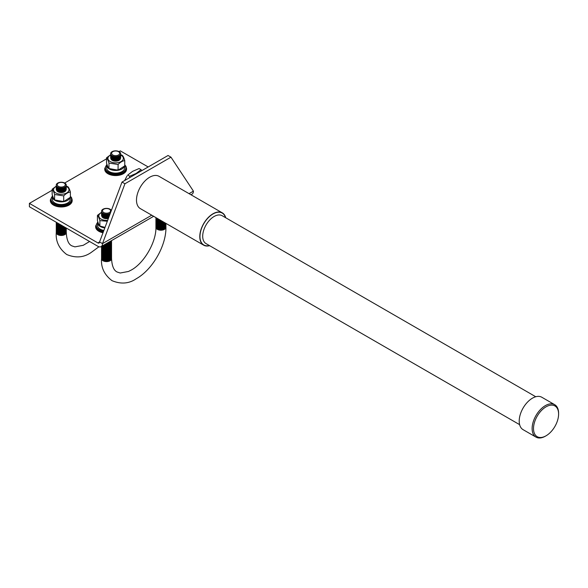 <?xml version="1.0" encoding="UTF-8"?>
<svg xmlns="http://www.w3.org/2000/svg" width="588" height="588" viewBox="0 0 588 588"><rect width="100%" height="100%" fill="white"/><g stroke="black" fill="none" stroke-linecap="round" stroke-linejoin="round"><path stroke-width="0.88" d="M545.363 436.193L546.054 435.796A17.743 10.246 -60 0 1 533.507 428.549A17.743 10.246 -60 0 1 546.054 406.822A17.743 10.246 -60 0 1 558.6 414.062A17.743 10.246 -60 0 1 546.054 435.796L545.363 436.193A18.72 10.804 -60 0 1 536.006 437.119A18.72 10.804 -60 0 1 533.132 422.118A18.72 10.804 -60 0 1 545.363 405.624A18.72 10.804 -60 0 1 554.727 404.698A18.72 10.804 -60 0 1 558.6 413.268L558.6 414.062M536.006 437.119L523.092 429.666A18.72 10.804 -60 0 1 520.218 414.665A18.72 10.804 -60 0 1 532.449 398.172A18.72 10.804 -60 0 1 541.805 397.245L554.727 404.698M519.63 424.661L206.035 243.608A16.111 9.305 -60 0 1 203.566 230.694A16.111 9.305 -60 0 1 214.098 216.494A16.111 9.305 -60 0 1 222.154 215.7L535.741 396.746M209.379 245.541A18.412 10.628 -60 0 1 200.096 234.355A18.412 10.628 -60 0 1 212.981 213.981A18.412 10.628 -60 0 1 225.498 217.626M209.622 245.681A18.654 10.768 -60 0 1 203.654 245.167A18.654 10.768 -60 0 1 200.795 230.217A18.654 10.768 -60 0 1 212.981 213.782A18.654 10.768 -60 0 1 222.308 212.856A18.654 10.768 -60 0 1 225.741 217.766M203.654 245.167L140.356 208.622A18.654 10.768 -60 0 1 137.496 193.672A18.654 10.768 -60 0 1 149.683 177.231A18.654 10.768 -60 0 1 159.01 176.312L222.308 212.856M138.099 172.776A13.664 7.887 120 0 0 136.21 173.658A13.664 7.887 120 0 0 134.321 174.959M141.899 170.586L141.039 169.675L136.181 173.431L129.683 176.238L129.551 177.716M124.627 180.56L127.089 175.863M129.683 176.238L127.721 175.106L132.587 171.358L139.084 168.55L141.039 169.675M190.96 194.76L192.07 194.114A6.512 3.756 -120 0 0 193.415 191.137L170.976 157.18L124.935 183.757L102.488 243.63L151.741 215.193M29.4 203.374L29.4 206.748L97.887 246.291A6.512 3.756 -120 0 0 101.143 246.615A6.512 3.756 -120 0 0 102.488 243.63L99.563 241.947A2.374 1.374 60 0 1 99.071 243.035A2.374 1.374 60 0 1 97.887 242.917L29.4 203.374L52.156 190.24M124.935 183.757L122.01 182.067L168.05 155.489L170.976 157.18M122.01 182.067L99.563 241.947L97.887 242.917M148.183 166.963L120.327 150.881L119.063 151.608M64.687 183.008L106.531 158.841M66.253 186.403A7.718 4.454 180 0 1 66.723 186.653A7.718 4.454 180 0 1 66.723 192.952A7.718 4.454 180 0 1 55.816 192.952A7.718 4.454 180 0 1 56.286 186.403M56.272 186.131L52.156 189.218C52.971 189.939 53.787 191.688 54.596 194.481L63.71 195.892C65.93 193.57 68.157 192.283 70.384 192.041C69.568 189.24 68.752 187.484 67.943 186.778L66.282 185.992M65.996 190.071A4.755 2.742 180 0 1 62.872 192.386A4.755 2.742 180 0 1 57.911 191.739A4.755 2.742 180 0 1 56.536 190.071M66.231 188.711A5.013 2.896 180 0 1 63.504 191.703A5.013 2.896 180 0 1 57.727 191.159A5.013 2.896 180 0 1 56.301 188.711M66.231 187.91A5.013 2.896 180 0 1 63.504 190.902A5.013 2.896 180 0 1 57.727 190.358A5.013 2.896 180 0 1 56.301 187.91M66.231 187.116A5.013 2.896 180 0 1 63.504 190.108A5.013 2.896 180 0 1 57.727 189.564A5.013 2.896 180 0 1 56.301 187.116M66.231 186.315A5.013 2.896 180 0 1 63.504 189.307A5.013 2.896 180 0 1 57.727 188.763A5.013 2.896 180 0 1 56.301 186.315M66.231 185.521A5.013 2.896 180 0 1 63.504 188.513A5.013 2.896 180 0 1 57.727 187.969A5.013 2.896 180 0 1 56.301 185.521M64.812 183.074A5.013 2.896 180 0 1 64.812 187.168A5.013 2.896 180 0 1 57.727 187.168A5.013 2.896 180 0 1 57.727 183.074A5.013 2.896 180 0 1 64.812 183.074M64.121 183.074A4.035 2.33 180 0 1 64.121 186.374A4.035 2.33 180 0 1 58.418 186.374A4.035 2.33 180 0 1 58.418 183.074A4.035 2.33 180 0 1 64.121 183.074M70.384 192.041L70.384 197.267L64.489 201.074L62.497 201.368L55.125 200.023M120.628 155.004A7.718 4.454 180 0 1 121.099 155.254A7.718 4.454 180 0 1 121.099 161.553A7.718 4.454 180 0 1 110.191 161.553A7.718 4.454 180 0 1 110.662 155.004M110.647 154.74L106.531 157.827C107.347 158.539 108.163 160.296 108.971 163.082L118.085 164.493C120.312 162.178 122.532 160.892 124.759 160.642C123.943 157.849 123.135 156.092 122.319 155.379L120.658 154.6M120.378 158.672A4.755 2.742 180 0 1 117.247 160.987A4.755 2.742 180 0 1 112.286 160.348A4.755 2.742 180 0 1 110.919 158.672M120.613 157.319A5.013 2.896 180 0 1 117.879 160.303A5.013 2.896 180 0 1 112.102 159.76A5.013 2.896 180 0 1 110.684 157.319M120.613 156.518A5.013 2.896 180 0 1 117.879 159.51A5.013 2.896 180 0 1 112.102 158.966A5.013 2.896 180 0 1 110.684 156.518M120.613 155.724A5.013 2.896 180 0 1 117.879 158.709A5.013 2.896 180 0 1 112.102 158.165A5.013 2.896 180 0 1 110.684 155.724M120.613 154.923A5.013 2.896 180 0 1 117.879 157.915A5.013 2.896 180 0 1 112.102 157.371A5.013 2.896 180 0 1 110.684 154.923M120.613 154.129A5.013 2.896 180 0 1 117.879 157.114A5.013 2.896 180 0 1 112.102 156.57A5.013 2.896 180 0 1 110.684 154.129M119.195 151.682A5.013 2.896 180 0 1 119.195 155.776A5.013 2.896 180 0 1 112.102 155.776A5.013 2.896 180 0 1 112.102 151.682A5.013 2.896 180 0 1 119.195 151.682M118.504 151.682A4.035 2.33 180 0 1 118.504 154.975A4.035 2.33 180 0 1 112.793 154.975A4.035 2.33 180 0 1 112.793 151.682A4.035 2.33 180 0 1 118.504 151.682M124.759 160.642L124.759 165.875L118.864 169.675L116.872 169.976L109.508 168.631M124.465 166.228A8.967 5.182 180 0 1 118.313 170.233A8.967 5.182 180 0 1 109.302 168.954A8.967 5.182 180 0 1 106.678 165.294A8.967 5.182 180 0 1 106.869 164.228M106.678 165.294L106.678 167.947A8.967 5.182 0 0 0 109.302 171.608A8.967 5.182 0 0 0 119.077 172.732A8.967 5.182 0 0 0 124.612 167.947L124.612 166.059M107.935 173.732A10.907 6.299 0 0 0 119.82 175.092A10.907 6.299 0 0 0 126.552 169.278L126.552 168.477A10.907 6.299 180 0 1 119.82 174.298A10.907 6.299 180 0 1 107.935 172.931A10.907 6.299 180 0 1 104.737 168.477L104.737 169.278A10.907 6.299 0 0 0 107.935 173.732M70.09 197.619A8.967 5.182 180 0 1 63.938 201.633A8.967 5.182 180 0 1 54.927 200.346A8.967 5.182 180 0 1 52.303 196.686A8.967 5.182 180 0 1 52.494 195.62M52.303 196.686L52.303 199.347A8.967 5.182 0 0 0 54.927 203.007A8.967 5.182 0 0 0 64.702 204.124A8.967 5.182 0 0 0 70.237 199.347L70.237 197.45M53.559 205.124A10.907 6.299 0 0 0 65.444 206.491A10.907 6.299 0 0 0 72.177 200.67L72.177 199.876A10.907 6.299 180 0 1 65.444 205.69A10.907 6.299 180 0 1 53.559 204.33A10.907 6.299 180 0 1 50.362 199.876L50.362 200.67A10.907 6.299 0 0 0 53.559 205.124M66.231 231.775A5.013 2.896 180 0 1 66.282 232.172A5.013 2.896 180 0 1 63.188 234.847A5.013 2.896 180 0 1 57.727 234.215A5.013 2.896 180 0 1 56.257 232.172A5.013 2.896 180 0 1 56.301 231.775M66.231 230.974A5.013 2.896 180 0 1 63.504 233.965A5.013 2.896 180 0 1 57.727 233.421A5.013 2.896 180 0 1 56.301 230.974M66.231 230.18A5.013 2.896 180 0 1 63.504 233.171A5.013 2.896 180 0 1 57.727 232.62A5.013 2.896 180 0 1 56.301 230.18M66.231 229.379A5.013 2.896 180 0 1 63.504 232.37A5.013 2.896 180 0 1 57.727 231.826A5.013 2.896 180 0 1 56.301 229.379M66.231 228.585A5.013 2.896 180 0 1 63.504 231.576A5.013 2.896 180 0 1 57.727 231.025A5.013 2.896 180 0 1 56.301 228.585M66.275 228.041A5.013 2.896 180 0 1 63.298 230.827A5.013 2.896 180 0 1 57.727 230.231A5.013 2.896 180 0 1 56.301 227.784M66.172 227.982A5.013 2.896 180 0 1 62.695 230.158A5.013 2.896 180 0 1 57.727 229.43A5.013 2.896 180 0 1 56.301 226.99M65.834 227.784A5.013 2.896 180 0 1 57.727 228.636A5.013 2.896 180 0 1 56.301 226.189M65.327 227.49A5.013 2.896 180 0 1 57.727 227.835A5.013 2.896 180 0 1 56.301 225.395M64.673 227.115A5.013 2.896 180 0 1 57.727 227.041A5.013 2.896 180 0 1 56.301 224.594M63.894 226.667A5.013 2.896 180 0 1 57.727 226.24A5.013 2.896 180 0 1 56.301 223.8M62.953 226.123A5.013 2.896 180 0 1 57.727 225.447A5.013 2.896 180 0 1 56.301 222.999M61.836 225.476A5.013 2.896 180 0 1 57.727 224.645A5.013 2.896 180 0 1 56.286 222.271M60.41 224.66A5.013 2.896 180 0 1 57.727 223.852A5.013 2.896 180 0 1 56.33 222.301M108.971 163.082L108.971 168.315C108.163 167.595 107.347 165.845 106.531 163.052L106.531 157.827M118.085 164.493L118.085 169.726M54.596 194.481L54.596 199.707C53.78 198.994 52.964 197.237 52.156 194.452L52.156 189.218M63.71 195.892L63.71 201.118M107.663 220.353A7.718 4.454 180 0 1 101.092 219.096A7.718 4.454 180 0 1 101.562 212.54M101.548 212.275L97.432 215.362C98.247 216.075 99.063 217.832 99.879 220.625L107.325 221.242M108.361 218.479A4.755 2.742 180 0 1 103.187 217.883A4.755 2.742 180 0 1 101.82 216.208M108.582 217.898A5.013 2.896 180 0 1 103.003 217.295A5.013 2.896 180 0 1 101.584 214.855M108.912 217.009A5.013 2.896 180 0 1 103.003 216.502A5.013 2.896 180 0 1 101.584 214.054M109.258 216.097A5.013 2.896 180 0 1 103.003 215.7A5.013 2.896 180 0 1 101.584 213.26M109.611 215.157A5.013 2.896 180 0 1 103.003 214.907A5.013 2.896 180 0 1 101.584 212.459M109.971 214.179A5.013 2.896 180 0 1 103.003 214.106A5.013 2.896 180 0 1 101.584 211.665M110.36 213.143A5.013 2.896 180 0 1 103.003 213.312A5.013 2.896 180 0 1 103.003 209.218A5.013 2.896 180 0 1 110.096 209.218A5.013 2.896 180 0 1 111.367 210.46M109.405 209.218A4.035 2.33 180 0 1 109.405 212.511A4.035 2.33 180 0 1 103.694 212.511A4.035 2.33 180 0 1 103.694 209.218A4.035 2.33 180 0 1 109.405 209.218M105.024 227.372L100.408 226.167M104.826 227.909A8.967 5.182 180 0 1 100.21 226.49A8.967 5.182 180 0 1 97.579 222.83A8.967 5.182 180 0 1 97.77 221.764M97.579 222.83L97.579 225.483A8.967 5.182 0 0 0 100.21 229.151A8.967 5.182 0 0 0 103.885 230.43M103.282 232.025A10.907 6.299 180 0 1 98.835 230.467A10.907 6.299 180 0 1 95.646 226.02L95.646 226.814A10.907 6.299 0 0 0 98.835 231.268A10.907 6.299 0 0 0 103.003 232.767M111.514 257.911A5.013 2.896 180 0 1 111.566 258.316A5.013 2.896 180 0 1 108.464 260.991A5.013 2.896 180 0 1 103.003 260.359A5.013 2.896 180 0 1 101.533 258.316A5.013 2.896 180 0 1 101.584 257.911M111.514 257.118A5.013 2.896 180 0 1 108.78 260.109A5.013 2.896 180 0 1 103.003 259.565A5.013 2.896 180 0 1 101.584 257.118M111.514 256.317A5.013 2.896 180 0 1 108.78 259.308A5.013 2.896 180 0 1 103.003 258.764A5.013 2.896 180 0 1 101.584 256.317M111.514 255.523A5.013 2.896 180 0 1 108.78 258.514A5.013 2.896 180 0 1 103.003 257.97A5.013 2.896 180 0 1 101.584 255.523M111.514 254.722A5.013 2.896 180 0 1 108.78 257.713A5.013 2.896 180 0 1 103.003 257.169A5.013 2.896 180 0 1 101.584 254.722M111.514 253.928A5.013 2.896 180 0 1 108.78 256.919A5.013 2.896 180 0 1 103.003 256.375A5.013 2.896 180 0 1 101.584 253.928M111.514 253.134A5.013 2.896 180 0 1 108.78 256.118A5.013 2.896 180 0 1 103.003 255.574A5.013 2.896 180 0 1 101.584 253.134M111.514 252.333A5.013 2.896 180 0 1 108.78 255.324A5.013 2.896 180 0 1 103.003 254.78A5.013 2.896 180 0 1 101.584 252.333M111.514 251.539A5.013 2.896 180 0 1 108.78 254.523A5.013 2.896 180 0 1 103.003 253.979A5.013 2.896 180 0 1 101.584 251.539M111.514 250.738A5.013 2.896 180 0 1 108.78 253.729A5.013 2.896 180 0 1 103.003 253.185A5.013 2.896 180 0 1 101.584 250.738M111.514 249.944A5.013 2.896 180 0 1 108.78 252.928A5.013 2.896 180 0 1 103.003 252.384A5.013 2.896 180 0 1 101.584 249.944M111.514 249.143A5.013 2.896 180 0 1 108.78 252.134A5.013 2.896 180 0 1 103.003 251.59A5.013 2.896 180 0 1 101.584 249.143M111.514 248.349A5.013 2.896 180 0 1 108.78 251.333A5.013 2.896 180 0 1 103.003 250.789A5.013 2.896 180 0 1 101.584 248.349M111.514 247.548A5.013 2.896 180 0 1 108.78 250.539A5.013 2.896 180 0 1 103.003 249.996A5.013 2.896 180 0 1 101.584 247.548M111.514 246.754A5.013 2.896 180 0 1 108.78 249.738A5.013 2.896 180 0 1 103.003 249.194A5.013 2.896 180 0 1 101.584 246.754M111.514 245.953A5.013 2.896 180 0 1 108.78 248.944A5.013 2.896 180 0 1 103.003 248.401A5.013 2.896 180 0 1 101.533 246.387M111.514 245.159A5.013 2.896 180 0 1 108.78 248.143A5.013 2.896 180 0 1 103.003 247.599A5.013 2.896 180 0 1 101.702 246.291M111.514 244.358A5.013 2.896 180 0 1 108.78 247.35A5.013 2.896 180 0 1 103.003 246.806A5.013 2.896 180 0 1 102.084 246.071M111.514 243.564A5.013 2.896 180 0 1 108.78 246.548A5.013 2.896 180 0 1 103.003 246.004A5.013 2.896 180 0 1 102.621 245.755M111.514 242.763A5.013 2.896 180 0 1 108.964 245.703A5.013 2.896 180 0 1 103.297 245.365M111.514 241.969A5.013 2.896 180 0 1 109.383 244.755A5.013 2.896 180 0 1 104.113 244.895M111.514 241.168A5.013 2.896 180 0 1 105.083 244.336M111.551 240.602A5.013 2.896 180 0 1 106.259 243.66M111.411 240.683A5.013 2.896 180 0 1 107.78 242.778M165.889 226.52A5.013 2.896 180 0 1 165.941 226.917A5.013 2.896 180 0 1 162.847 229.592A5.013 2.896 180 0 1 157.378 228.967A5.013 2.896 180 0 1 155.916 226.917A5.013 2.896 180 0 1 155.96 226.52M165.889 225.726A5.013 2.896 180 0 1 163.163 228.71A5.013 2.896 180 0 1 157.378 228.166A5.013 2.896 180 0 1 155.96 225.726M165.889 224.925A5.013 2.896 180 0 1 163.163 227.916A5.013 2.896 180 0 1 157.378 227.372A5.013 2.896 180 0 1 155.96 224.925M165.889 224.131A5.013 2.896 180 0 1 163.163 227.115A5.013 2.896 180 0 1 157.378 226.571A5.013 2.896 180 0 1 155.96 224.131M155.96 222.536A5.013 2.896 180 0 0 157.378 224.976A5.013 2.896 180 0 0 162.494 225.682A5.013 2.896 180 0 0 165.882 223.359A5.013 2.896 180 0 1 163.133 226.329A5.013 2.896 180 0 1 157.378 225.777A5.013 2.896 180 0 1 155.96 223.33M165.596 223.19A5.013 2.896 180 0 1 157.378 224.182A5.013 2.896 180 0 1 155.96 221.735M165.125 222.918A5.013 2.896 180 0 1 157.378 223.381A5.013 2.896 180 0 1 155.96 220.941M164.508 222.565A5.013 2.896 180 0 1 157.378 222.587A5.013 2.896 180 0 1 155.96 220.14M163.758 222.132A5.013 2.896 180 0 1 157.378 221.786A5.013 2.896 180 0 1 155.96 219.346M162.861 221.617A5.013 2.896 180 0 1 157.378 220.992A5.013 2.896 180 0 1 155.96 218.545M161.796 221A5.013 2.896 180 0 1 157.378 220.191A5.013 2.896 180 0 1 155.96 217.751M160.465 220.235A5.013 2.896 180 0 1 157.378 219.398A5.013 2.896 180 0 1 155.938 217.619M158.459 219.074A5.013 2.896 180 0 1 157.378 218.596A5.013 2.896 180 0 1 156.562 217.979M99.879 220.625L99.879 225.851C99.063 225.138 98.247 223.381 97.432 220.588L97.432 215.362M189.049 193.658L193.415 191.137M56.264 232.37A5.013 2.896 0 0 0 56.257 232.569A5.013 2.896 0 0 0 57.727 234.619A5.013 2.896 0 0 0 63.188 235.244A5.013 2.896 0 0 0 66.282 232.569A5.013 2.896 0 0 0 66.268 232.37M106.685 165.066A10.253 5.924 0 0 0 108.398 172.137A10.253 5.924 0 0 0 121.694 172.732A10.253 5.924 0 0 0 124.759 165.235M52.31 196.465A10.253 5.924 0 0 0 54.015 203.529A10.253 5.924 0 0 0 67.319 204.124A10.253 5.924 0 0 0 70.384 196.627M101.548 258.514A5.013 2.896 0 0 0 101.533 258.713A5.013 2.896 0 0 0 103.003 260.756A5.013 2.896 0 0 0 108.464 261.388A5.013 2.896 0 0 0 111.566 258.713A5.013 2.896 0 0 0 111.551 258.514M165.926 227.115A5.013 2.896 180 0 1 165.941 227.321A5.013 2.896 180 0 1 162.847 229.989A5.013 2.896 180 0 1 157.378 229.364A5.013 2.896 180 0 1 155.916 227.321A5.013 2.896 180 0 1 155.923 227.115M97.586 222.609A10.253 5.924 0 0 0 99.298 229.673A10.253 5.924 0 0 0 103.606 231.157M101.143 246.615L153.652 216.296M89.589 241.499L83.246 245.306L74.919 246.872L71.736 245.828C70.81 245.225 66.878 243.733 66.282 232.569L66.282 232.172M98.96 246.762L90.964 252.612C83.687 257.588 75.609 258.22 66.723 254.516C59.072 248.68 55.581 241.359 56.257 232.569L56.257 232.172M62.497 201.368L64.489 201.074M116.872 169.976L118.864 169.675M126.552 168.477L125.957 166.308L124.759 164.838M72.177 199.876L71.574 197.7L70.384 196.238M52.369 196.047L50.362 199.876M106.744 164.655L104.737 168.477M155.916 226.917L155.916 227.321C156.401 241.852 144.06 263.218 131.234 270.068L128.522 271.45L120.202 273.016L117.019 271.972C116.086 271.369 112.161 269.877 111.566 258.713L111.566 258.316M165.941 226.917L165.941 227.321C166.228 245.85 152.439 269.73 136.247 278.749C128.963 283.732 120.885 284.364 112.007 280.66C104.355 274.816 100.864 267.503 101.533 258.713L101.533 258.316M97.645 222.191L95.646 226.02"/></g></svg>
